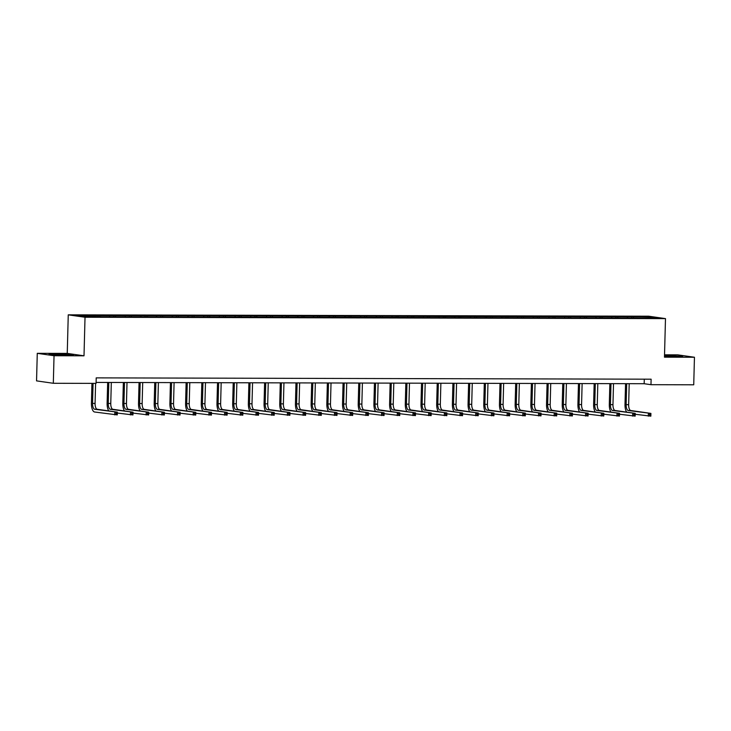 <?xml version="1.0" encoding="UTF-8"?>
<svg xmlns="http://www.w3.org/2000/svg" width="731" height="731" viewBox="0 0 731 731"><rect width="100%" height="100%" fill="white"/><g stroke="black" fill="none" stroke-linecap="round" stroke-linejoin="round"><path stroke-width="1.1" d="M37.272 353.338L54.039 355.732L84.01 355.805L67.252 353.402L37.272 353.338L36.55 380.878L53.317 383.282L96.072 383.382L96.209 377.872L651.12 379.188L650.974 384.689L693.728 384.798L694.45 357.249L677.683 354.846L664.534 354.818M67.252 353.402L68.257 314.842L648.717 316.212L665.484 318.615L85.024 317.245L68.257 314.842M650.334 316.916L76.517 315.554L83.407 316.541L102.157 316.825L641.772 318.095L657.224 317.903L650.334 316.916L649.85 317.884M99.654 315.609L100.01 316.587M109.312 315.637L109.668 316.605M115.352 315.646L115.699 316.624M125.01 315.673L125.357 316.642M131.041 315.691L131.397 316.66M140.699 315.71L141.056 316.678M146.739 315.728L147.086 316.697M156.397 315.746L156.745 316.715M162.428 315.765L162.785 316.733M172.087 315.783L172.443 316.751M178.126 315.801L178.474 316.77M187.785 315.819L188.132 316.788M193.816 315.838L194.172 316.806M203.474 315.856L203.83 316.834M209.514 315.874L209.861 316.843M219.172 315.893L219.519 316.87M225.203 315.911L225.559 316.879M234.861 315.929L235.218 316.907M240.901 315.947L241.248 316.916M250.55 315.966L250.907 316.943M256.59 315.984L256.946 316.952M266.248 316.011L266.605 316.98M272.288 316.02L272.636 316.989M281.938 316.048L282.294 317.016M287.977 316.057L288.334 317.026M297.636 316.084L297.992 317.053M303.676 316.094L304.023 317.062M313.325 316.121L313.681 317.09M319.365 316.13L319.721 317.108M329.023 316.157L329.379 317.126M335.054 316.167L335.41 317.144M344.712 316.194L345.069 317.163M350.752 316.203L351.108 317.181M360.41 316.231L360.758 317.199M366.441 316.24L366.798 317.217M376.099 316.267L376.456 317.236M382.139 316.285L382.496 317.254M391.798 316.304L392.145 317.272M397.828 316.322L398.185 317.291M407.487 316.34L407.843 317.309M413.527 316.359L413.874 317.327M423.185 316.377L423.532 317.345M429.216 316.395L429.572 317.364M438.874 316.413L439.23 317.382M444.914 316.432L445.261 317.4M454.572 316.45L454.92 317.428M460.603 316.468L460.959 317.437M470.261 316.486L470.618 317.464M476.301 316.505L476.649 317.473M485.96 316.523L486.307 317.501M491.99 316.541L492.347 317.51M501.649 316.56L502.005 317.537M507.689 316.578L508.036 317.546M517.347 316.605L517.694 317.574M523.378 316.614L523.734 317.583M533.036 316.642L533.392 317.61M539.076 316.651L539.423 317.62M548.734 316.678L549.082 317.647M554.765 316.687L555.121 317.656M564.423 316.715L564.78 317.683M570.463 316.724L570.81 317.702M580.122 316.751L580.469 317.72M586.152 316.761L586.509 317.738M595.811 316.788L596.167 317.757M601.851 316.797L602.198 317.775M611.509 316.825L611.856 317.793M617.54 316.834L617.896 317.811M627.198 316.861L627.554 317.83M633.238 316.879L633.585 317.848M54.039 355.732L53.317 383.282M84.01 355.805L85.024 317.245M665.484 318.615L664.47 357.176L694.45 357.249M96.09 382.423L644.175 383.72L650.974 384.689M93.623 315.6L93.97 316.569M644.294 379.17L644.175 383.72M631.584 316.642L631.547 317.839M615.886 316.605L615.858 317.802M600.197 316.569L600.16 317.766M584.498 316.523L584.471 317.729M568.809 316.486L568.773 317.693M553.111 316.45L553.084 317.656M537.422 316.413L537.386 317.62M521.724 316.377L521.696 317.583M506.035 316.34L505.998 317.546M490.337 316.304L490.309 317.51M474.647 316.267L474.611 317.473M458.949 316.231L458.922 317.437M443.26 316.194L443.224 317.391M427.562 316.157L427.534 317.355M411.873 316.121L411.836 317.318M396.175 316.084L396.147 317.281M380.485 316.048L380.449 317.245M364.787 316.011L364.76 317.208M349.098 315.975L349.071 317.172M333.4 315.929L333.373 317.135M317.711 315.893L317.683 317.099M302.022 315.856L301.985 317.062M286.324 315.819L286.296 317.026M270.634 315.783L270.598 316.989M254.936 315.746L254.909 316.952M239.247 315.71L239.211 316.916M223.549 315.673L223.522 316.879M207.86 315.637L207.823 316.843M192.162 315.6L192.134 316.797M176.473 315.564L176.436 316.761M160.774 315.527L160.747 316.724M145.085 315.49L145.049 316.687M129.387 315.454L129.36 316.651M113.698 315.417L113.661 316.614M98 315.381L97.972 316.578M664.488 356.39L682.708 356.399L664.516 355.33M54.067 354.91L73.475 354.955L56.196 353.85L49.014 354.188L54.067 354.91M626.659 412.138A8.279 3.408 90.1 0 1 625.005 404.517L625.553 383.674M629.199 383.684L628.651 404.682A5.519 2.266 -89.9 0 0 630.771 410.52L650.91 413.399L650.837 416.158L635.193 414.267M626.686 383.674L626.138 404.682A5.519 2.266 -89.9 0 0 628.258 410.511L650.91 413.399L650.727 414.313L649.722 414.313L649.685 415.409L650.7 415.409L650.727 414.313M649.685 415.409L648.324 416.149L648.397 413.399L649.722 414.313M650.7 415.409L650.837 416.158M664.497 356.289L666.773 356.463M672.867 356.655L677.61 356.454L672.867 355.942L664.506 355.869M664.516 355.586L681.319 356.463M63.634 355.211L68.385 355.01L65.406 354.59L58.297 354.371L54.094 354.636L57.548 355.019M50.329 354.38L56.351 354.087L72.095 355.019M610.97 412.101A8.279 3.408 90.1 0 1 609.307 404.481L609.855 383.638M613.51 383.647L612.962 404.645A5.519 2.266 -89.9 0 0 615.082 410.484L635.221 413.362L635.148 416.122L619.504 414.23M610.997 383.638L610.44 404.645A5.519 2.266 -89.9 0 0 612.56 410.475L635.221 413.362L635.029 414.276L634.024 414.276L633.996 415.372L635.001 415.372L635.029 414.276M633.996 415.372L632.635 416.113L632.699 413.362L634.024 414.276M635.001 415.372L635.148 416.122M595.272 412.065A8.279 3.408 90.1 0 1 593.618 404.444L594.166 383.601M597.812 383.611L597.264 404.608A5.519 2.266 -89.9 0 0 599.383 410.447L619.522 413.326L619.449 416.085L603.806 414.194M595.299 383.601L594.751 404.608A5.519 2.266 -89.9 0 0 596.871 410.438L619.522 413.326L619.34 414.239L618.335 414.23L618.298 415.336L619.312 415.336L619.34 414.239M618.298 415.336L616.937 416.076L617.01 413.326L618.335 414.23M619.312 415.336L619.449 416.085M579.582 412.028A8.279 3.408 90.1 0 1 577.919 404.407L578.468 383.565M582.123 383.574L581.574 404.572A5.519 2.266 -89.9 0 0 583.694 410.411L603.833 413.289L603.76 416.049L588.117 414.157M579.61 383.565L579.053 404.572A5.519 2.266 -89.9 0 0 581.182 410.402L603.833 413.289L603.642 414.203L602.636 414.194L602.609 415.299L603.614 415.299L603.642 414.203M602.609 415.299L601.247 416.04L601.321 413.289L602.636 414.194M603.614 415.299L603.76 416.049M563.884 411.992A8.279 3.408 90.1 0 1 562.23 404.371L562.779 383.528M566.424 383.537L565.876 404.535A5.519 2.266 -89.9 0 0 567.996 410.374L588.135 413.253L588.062 416.012L572.419 414.121M563.912 383.528L563.363 404.526A5.519 2.266 -89.9 0 0 565.483 410.365L588.135 413.253L587.952 414.166L586.947 414.157L586.92 415.263L587.925 415.263L587.952 414.166M586.92 415.263L585.549 416.003L585.622 413.243L586.947 414.157M587.925 415.263L588.062 416.012M548.195 411.955A8.279 3.408 90.1 0 1 546.532 404.334L547.08 383.492M550.735 383.501L550.187 404.499A5.519 2.266 -89.9 0 0 552.307 410.329L572.446 413.216L572.373 415.976L556.73 414.084M548.223 383.492L547.665 404.49A5.519 2.266 -89.9 0 0 549.794 410.329L572.446 413.216L572.254 414.13L571.249 414.121L571.222 415.226L572.227 415.226L572.254 414.13M571.222 415.226L569.86 415.966L569.933 413.207L571.249 414.121M572.227 415.226L572.373 415.976M532.506 411.918A8.279 3.408 90.1 0 1 530.843 404.298L531.391 383.455M535.037 383.464L534.489 404.462A5.519 2.266 -89.9 0 0 536.609 410.292L556.748 413.179L556.675 415.93L541.031 414.048M532.524 383.455L531.976 404.453A5.519 2.266 -89.9 0 0 534.096 410.292L556.748 413.179L556.565 414.084L555.56 414.084L555.533 415.19L556.538 415.19L556.565 414.084M555.533 415.19L554.162 415.93L554.235 413.17L555.56 414.084M556.538 415.19L556.675 415.93M516.808 411.882A8.279 3.408 90.1 0 1 515.145 404.261L515.693 383.419M519.348 383.428L518.8 404.426A5.519 2.266 -89.9 0 0 520.92 410.255L541.059 413.143L540.986 415.893L525.342 414.011M516.835 383.419L516.278 404.417A5.519 2.266 -89.9 0 0 518.407 410.255L541.059 413.143L540.867 414.048L539.862 414.048L539.834 415.153L540.839 415.153L540.867 414.048M539.834 415.153L538.473 415.893L538.546 413.134L539.862 414.048M540.839 415.153L540.986 415.893M501.119 411.845A8.279 3.408 90.1 0 1 499.456 404.216L500.004 383.382M503.65 383.391L503.102 404.389A5.519 2.266 -89.9 0 0 505.222 410.219L525.361 413.106L525.287 415.857L509.644 413.974M501.137 383.382L500.589 404.38A5.519 2.266 -89.9 0 0 502.709 410.219L525.361 413.106L525.178 414.011L524.173 414.011L524.145 415.117L525.15 415.117L525.178 414.011M524.145 415.117L522.775 415.857L522.848 413.097L524.173 414.011M525.15 415.117L525.287 415.857M485.421 411.809A8.279 3.408 90.1 0 1 483.767 404.179L484.306 383.346M487.961 383.355L487.413 404.353A5.519 2.266 -89.9 0 0 489.532 410.182L509.671 413.07L509.598 415.82L493.955 413.938M485.448 383.346L484.891 404.344A5.519 2.266 -89.9 0 0 487.02 410.182L509.671 413.07L509.48 413.974L508.474 413.974L508.447 415.08L509.452 415.08L509.48 413.974M508.447 415.08L507.086 415.82L507.159 413.061L508.474 413.974M509.452 415.08L509.598 415.82M469.731 411.772A8.279 3.408 90.1 0 1 468.068 404.142L468.617 383.309M472.263 383.309L471.714 404.316A5.519 2.266 -89.9 0 0 473.834 410.146L493.973 413.033L493.9 415.784L478.257 413.901M469.75 383.309L469.201 404.307A5.519 2.266 -89.9 0 0 471.321 410.146L493.973 413.033L493.79 413.938L492.785 413.938L492.758 415.044L493.763 415.044L493.79 413.938M492.758 415.044L491.387 415.784L491.46 413.024L492.785 413.938M493.763 415.044L493.9 415.784M454.033 411.736A8.279 3.408 90.1 0 1 452.379 404.106L452.918 383.263M456.573 383.272L456.025 404.28A5.519 2.266 -89.9 0 0 458.145 410.109L478.284 412.997L478.211 415.747L462.568 413.865M454.061 383.272L453.512 404.27A5.519 2.266 -89.9 0 0 455.632 410.1L478.284 412.997L478.092 413.901L477.087 413.901L477.06 414.998L478.065 415.007L478.092 413.901M477.06 414.998L475.698 415.738L475.771 412.988L477.087 413.901M478.065 415.007L478.211 415.747M438.344 411.69A8.279 3.408 90.1 0 1 436.681 404.069L437.229 383.227M440.875 383.236L440.327 404.243A5.519 2.266 -89.9 0 0 442.447 410.073L462.586 412.96L462.522 415.711L446.869 413.828M438.362 383.236L437.814 404.234A5.519 2.266 -89.9 0 0 439.934 410.064L462.586 412.96L462.403 413.865L461.398 413.865L461.371 414.961L462.376 414.97L462.403 413.865M461.371 414.961L460 415.701L460.073 412.951L461.398 413.865M462.376 414.97L462.522 415.711M422.646 411.654A8.279 3.408 90.1 0 1 420.992 404.033L421.531 383.19M425.186 383.199L424.638 404.206A5.519 2.266 -89.9 0 0 426.758 410.036L446.897 412.924L446.824 415.674L431.18 413.792M422.673 383.199L422.125 404.197A5.519 2.266 -89.9 0 0 424.245 410.027L446.897 412.924L446.705 413.828L445.7 413.828L445.672 414.925L446.678 414.934L446.705 413.828M445.672 414.925L444.311 415.665L444.384 412.914L445.7 413.828M446.678 414.934L446.824 415.674M406.957 411.617A8.279 3.408 90.1 0 1 405.294 403.996L405.842 383.154M409.488 383.163L408.94 404.17A5.519 2.266 -89.9 0 0 411.06 410L431.199 412.887L431.135 415.637L415.482 413.755M406.975 383.163L406.427 404.161A5.519 2.266 -89.9 0 0 408.547 409.99L431.199 412.887L431.016 413.792L430.011 413.792L429.983 414.888L430.988 414.897L431.016 413.792M429.983 414.888L428.613 415.628L428.686 412.878L430.011 413.792M430.988 414.897L431.135 415.637M391.259 411.58A8.279 3.408 90.1 0 1 389.605 403.96L390.144 383.117M393.799 383.126L393.251 404.124A5.519 2.266 -89.9 0 0 395.37 409.963L415.51 412.841L415.436 415.601L399.793 413.709M391.286 383.126L390.738 404.124A5.519 2.266 -89.9 0 0 392.858 409.954L415.51 412.841L415.318 413.755L414.313 413.755L414.285 414.852L415.29 414.852L415.318 413.755M414.285 414.852L412.924 415.592L412.997 412.841L414.313 413.755M415.29 414.852L415.436 415.601M375.57 411.544A8.279 3.408 90.1 0 1 373.906 403.923L374.455 383.081M378.11 383.09L377.552 404.088A5.519 2.266 -89.9 0 0 379.672 409.927L399.811 412.805L399.747 415.564L384.095 413.673M375.588 383.081L375.04 404.088A5.519 2.266 -89.9 0 0 377.159 409.917L399.811 412.805L399.629 413.719L398.623 413.719L398.596 414.815L399.601 414.815L399.629 413.719M398.596 414.815L397.225 415.555L397.298 412.805L398.623 413.719M399.601 414.815L399.747 415.564M359.871 411.507A8.279 3.408 90.1 0 1 358.217 403.887L358.757 383.044M362.412 383.053L361.863 404.051A5.519 2.266 -89.9 0 0 363.983 409.89L384.122 412.768L384.049 415.528L368.406 413.636M359.899 383.044L359.35 404.051A5.519 2.266 -89.9 0 0 361.47 409.881L384.122 412.768L383.939 413.682L382.925 413.682L382.898 414.779L383.903 414.779L383.939 413.682M382.898 414.779L381.536 415.519L381.609 412.768L382.925 413.682M383.903 414.779L384.049 415.528M344.182 411.471A8.279 3.408 90.1 0 1 342.519 403.85L343.067 383.007M346.722 383.017L346.165 404.015A5.519 2.266 -89.9 0 0 348.294 409.853L368.433 412.732L368.36 415.491L352.707 413.6M344.2 383.007L343.652 404.015A5.519 2.266 -89.9 0 0 345.772 409.844L368.433 412.732L368.241 413.645L367.236 413.636L367.209 414.742L368.214 414.742L368.241 413.645M367.209 414.742L365.838 415.482L365.911 412.732L367.236 413.636M368.214 414.742L368.36 415.491M328.484 411.434A8.279 3.408 90.1 0 1 326.83 403.814L327.369 382.971M331.024 382.98L330.476 403.978A5.519 2.266 -89.9 0 0 332.596 409.817L352.735 412.695L352.662 415.455L337.018 413.563M328.511 382.971L327.963 403.978A5.519 2.266 -89.9 0 0 330.083 409.808L352.735 412.695L352.552 413.609L351.538 413.6L351.51 414.705L352.516 414.705L352.552 413.609M351.51 414.705L350.149 415.446L350.222 412.695L351.538 413.6M352.516 414.705L352.662 415.455M312.795 411.398A8.279 3.408 90.1 0 1 311.132 403.777L311.68 382.934M315.335 382.943L314.778 403.941A5.519 2.266 -89.9 0 0 316.907 409.78L337.046 412.659L336.973 415.418L321.32 413.527M312.813 382.934L312.265 403.932A5.519 2.266 -89.9 0 0 314.385 409.771L337.046 412.659L336.854 413.572L335.849 413.563L335.821 414.669L336.827 414.669L336.854 413.572M335.821 414.669L334.451 415.409L334.524 412.649L335.849 413.563M336.827 414.669L336.973 415.418M297.097 411.361A8.279 3.408 90.1 0 1 295.443 403.74L295.982 382.898M299.637 382.907L299.089 403.905A5.519 2.266 -89.9 0 0 301.209 409.735L321.348 412.622L321.274 415.382L305.631 413.49M297.124 382.898L296.576 403.896A5.519 2.266 -89.9 0 0 298.696 409.735L321.348 412.622L321.165 413.536L320.151 413.527L320.123 414.632L321.128 414.632L321.165 413.536M320.123 414.632L318.762 415.372L318.835 412.613L320.151 413.527M321.128 414.632L321.274 415.382M281.408 411.325A8.279 3.408 90.1 0 1 279.745 403.704L280.293 382.861M283.948 382.87L283.39 403.868A5.519 2.266 -89.9 0 0 285.519 409.698L305.659 412.586L305.585 415.336L289.942 413.454M281.426 382.861L280.878 403.859A5.519 2.266 -89.9 0 0 282.998 409.698L305.659 412.586L305.467 413.49L304.462 413.49L304.434 414.596L305.439 414.596L305.467 413.49M304.434 414.596L303.063 415.336L303.137 412.576L304.462 413.49M305.439 414.596L305.585 415.336M265.709 411.288A8.279 3.408 90.1 0 1 264.055 403.667L264.604 382.825M268.25 382.834L267.701 403.832A5.519 2.266 -89.9 0 0 269.821 409.662L289.96 412.549L289.887 415.299L274.244 413.417M265.737 382.825L265.189 403.823A5.519 2.266 -89.9 0 0 267.308 409.662L289.96 412.549L289.778 413.454L288.772 413.454L288.736 414.559L289.741 414.559L289.778 413.454M288.736 414.559L287.374 415.299L287.447 412.54L288.772 413.454M289.741 414.559L289.887 415.299M250.02 411.251A8.279 3.408 90.1 0 1 248.357 403.622L248.905 382.788M252.56 382.797L252.003 403.795A5.519 2.266 -89.9 0 0 254.132 409.625L274.271 412.512L274.198 415.263L258.555 413.38M250.039 382.788L249.49 403.786A5.519 2.266 -89.9 0 0 251.61 409.625L274.271 412.512L274.079 413.417L273.074 413.417L273.047 414.523L274.052 414.523L274.079 413.417M273.047 414.523L271.676 415.263L271.749 412.503L273.074 413.417M274.052 414.523L274.198 415.263M234.322 411.215A8.279 3.408 90.1 0 1 232.668 403.585L233.216 382.752M236.862 382.761L236.314 403.759A5.519 2.266 -89.9 0 0 238.434 409.588L258.573 412.476L258.5 415.226L242.856 413.344M234.349 382.752L233.801 403.75A5.519 2.266 -89.9 0 0 235.921 409.588L258.573 412.476L258.39 413.38L257.385 413.38L257.349 414.486L258.363 414.486L258.39 413.38M257.349 414.486L255.987 415.226L256.06 412.467L257.385 413.38M258.363 414.486L258.5 415.226M218.633 411.178A8.279 3.408 90.1 0 1 216.97 403.549L217.518 382.715M221.173 382.715L220.625 403.722A5.519 2.266 -89.9 0 0 222.745 409.552L242.884 412.439L242.811 415.19L227.167 413.307M218.651 382.715L218.103 403.713A5.519 2.266 -89.9 0 0 220.223 409.552L242.884 412.439L242.692 413.344L241.687 413.344L241.659 414.45L242.665 414.45L242.692 413.344M241.659 414.45L240.298 415.19L240.362 412.43L241.687 413.344M242.665 414.45L242.811 415.19M202.935 411.142A8.279 3.408 90.1 0 1 201.281 403.512L201.829 382.669M205.475 382.678L204.927 403.686A5.519 2.266 -89.9 0 0 207.047 409.515L227.186 412.403L227.113 415.153L211.469 413.271M202.962 382.678L202.414 403.676A5.519 2.266 -89.9 0 0 204.534 409.506L227.186 412.403L227.003 413.307L225.998 413.307L225.961 414.404L226.975 414.413L227.003 413.307M225.961 414.404L224.6 415.144L224.673 412.394L225.998 413.307M226.975 414.413L227.113 415.153M187.246 411.096A8.279 3.408 90.1 0 1 185.583 403.475L186.131 382.633M189.786 382.642L189.238 403.649A5.519 2.266 -89.9 0 0 191.358 409.479L211.497 412.366L211.423 415.117L195.78 413.234M187.273 382.642L186.716 403.64A5.519 2.266 -89.9 0 0 188.836 409.47L211.497 412.366L211.305 413.271L210.3 413.271L210.272 414.367L211.277 414.376L211.305 413.271M210.272 414.367L208.911 415.107L208.975 412.357L210.3 413.271M211.277 414.376L211.423 415.117M171.547 411.06A8.279 3.408 90.1 0 1 169.894 403.439L170.442 382.596M174.088 382.605L173.539 403.613A5.519 2.266 -89.9 0 0 175.659 409.442L195.798 412.33L195.725 415.08L180.082 413.198M171.575 382.605L171.027 403.603A5.519 2.266 -89.9 0 0 173.146 409.433L195.798 412.33L195.616 413.234L194.61 413.234L194.574 414.331L195.588 414.34L195.616 413.234M194.574 414.331L193.212 415.071L193.286 412.321L194.61 413.234M195.588 414.34L195.725 415.08M155.858 411.023A8.279 3.408 90.1 0 1 154.195 403.402L154.744 382.56M158.399 382.569L157.85 403.576A5.519 2.266 -89.9 0 0 159.97 409.406L180.109 412.284L180.036 415.044L164.393 413.161M155.886 382.569L155.328 403.567A5.519 2.266 -89.9 0 0 157.457 409.397L180.109 412.284L179.917 413.198L178.912 413.198L178.885 414.294L179.89 414.303L179.917 413.198M178.885 414.294L177.523 415.034L177.587 412.284L178.912 413.198M179.89 414.303L180.036 415.044M140.16 410.986A8.279 3.408 90.1 0 1 138.506 403.366L139.054 382.523M142.7 382.532L142.152 403.53A5.519 2.266 -89.9 0 0 144.272 409.369L164.411 412.247L164.338 415.007L148.695 413.116M140.188 382.532L139.639 403.53A5.519 2.266 -89.9 0 0 141.759 409.36L164.411 412.247L164.228 413.161L163.223 413.161L163.196 414.258L164.201 414.258L164.228 413.161M163.196 414.258L161.825 414.998L161.898 412.247L163.223 413.161M164.201 414.258L164.338 415.007M124.471 410.95A8.279 3.408 90.1 0 1 122.808 403.329L123.356 382.487M127.011 382.496L126.463 403.494A5.519 2.266 -89.9 0 0 128.583 409.333L148.722 412.211L148.649 414.97L133.005 413.079M124.498 382.487L123.941 403.494A5.519 2.266 -89.9 0 0 126.07 409.323L148.722 412.211L148.53 413.125L147.525 413.125L147.498 414.221L148.503 414.221L148.53 413.125M147.498 414.221L146.136 414.961L146.209 412.211L147.525 413.125M148.503 414.221L148.649 414.97M108.782 410.913A8.279 3.408 90.1 0 1 107.119 403.293L107.667 382.45M111.313 382.459L110.765 403.457A5.519 2.266 -89.9 0 0 112.885 409.296L133.024 412.174L132.951 414.934L117.307 413.042M108.8 382.45L108.252 403.457A5.519 2.266 -89.9 0 0 110.372 409.287L133.024 412.174L132.841 413.088L131.836 413.088L131.808 414.185L132.814 414.185L132.841 413.088M131.808 414.185L130.438 414.925L130.511 412.174L131.836 413.088M132.814 414.185L132.951 414.934M93.084 383.373L92.554 403.421A5.519 2.266 -89.9 0 0 94.683 409.25L117.335 412.138L117.262 414.897L94.61 412.001A8.279 3.408 90.1 0 1 91.421 403.256L91.942 383.373M95.597 383.382L95.076 403.421A5.519 2.266 -89.9 0 0 97.196 409.259L117.335 412.138L117.143 413.052L116.138 413.042L116.11 414.148L117.115 414.148L117.143 413.052M116.11 414.148L114.749 414.888L114.822 412.138L116.138 413.042M117.115 414.148L117.262 414.897M628.651 404.682L626.138 404.682M630.771 410.52L628.258 410.511M612.962 404.645L610.44 404.645M615.082 410.484L612.56 410.475M597.264 404.608L594.751 404.608M599.383 410.447L596.871 410.438M581.574 404.572L579.053 404.572M583.694 410.411L581.182 410.402M565.876 404.535L563.363 404.526M567.996 410.374L565.483 410.365M550.187 404.499L547.665 404.49M552.307 410.329L549.794 410.329M534.489 404.462L531.976 404.453M536.609 410.292L534.096 410.292M518.8 404.426L516.278 404.417M520.92 410.255L518.407 410.255M503.102 404.389L500.589 404.38M505.222 410.219L502.709 410.219M487.413 404.353L484.891 404.344M489.532 410.182L487.02 410.182M471.714 404.316L469.201 404.307M473.834 410.146L471.321 410.146M456.025 404.28L453.512 404.27M458.145 410.109L455.632 410.1M440.327 404.243L437.814 404.234M442.447 410.073L439.934 410.064M424.638 404.206L422.125 404.197M426.758 410.036L424.245 410.027M408.94 404.17L406.427 404.161M411.06 410L408.547 409.99M393.251 404.124L390.738 404.124M395.37 409.963L392.858 409.954M377.552 404.088L375.04 404.088M379.672 409.927L377.159 409.917M361.863 404.051L359.35 404.051M363.983 409.89L361.47 409.881M346.165 404.015L343.652 404.015M348.294 409.853L345.772 409.844M330.476 403.978L327.963 403.978M332.596 409.817L330.083 409.808M314.778 403.941L312.265 403.932M316.907 409.78L314.385 409.771M299.089 403.905L296.576 403.896M301.209 409.735L298.696 409.735M283.39 403.868L280.878 403.859M285.519 409.698L282.998 409.698M267.701 403.832L265.189 403.823M269.821 409.662L267.308 409.662M252.003 403.795L249.49 403.786M254.132 409.625L251.61 409.625M236.314 403.759L233.801 403.75M238.434 409.588L235.921 409.588M220.625 403.722L218.103 403.713M222.745 409.552L220.223 409.552M204.927 403.686L202.414 403.676M207.047 409.515L204.534 409.506M189.238 403.649L186.716 403.64M191.358 409.479L188.836 409.47M173.539 403.613L171.027 403.603M175.659 409.442L173.146 409.433M157.85 403.576L155.328 403.567M159.97 409.406L157.457 409.397M142.152 403.53L139.639 403.53M144.272 409.369L141.759 409.36M126.463 403.494L123.941 403.494M128.583 409.333L126.07 409.323M110.765 403.457L108.252 403.457M112.885 409.296L110.372 409.287M95.076 403.421L92.554 403.421M97.196 409.259L94.683 409.25"/></g></svg>
